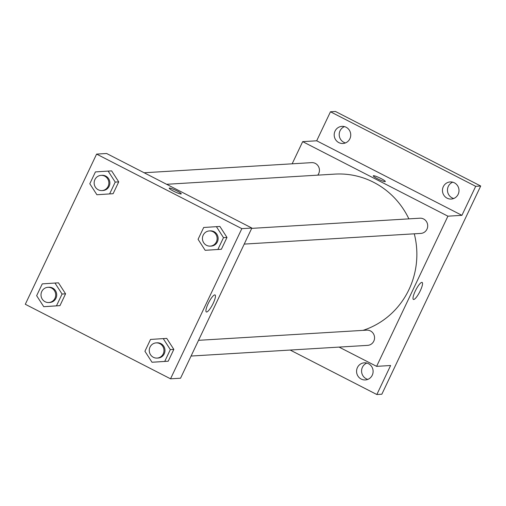 <?xml version="1.0" encoding="UTF-8"?>
<svg xmlns="http://www.w3.org/2000/svg" width="506" height="506" viewBox="0 0 506 506"><rect width="100%" height="100%" fill="white"/><g stroke="black" fill="none" stroke-linecap="round" stroke-linejoin="round"><path stroke-width="0.76" d="M366.844 363.074A8.577 8.273 -93.5 0 0 367.83 379.386M452.737 182.179A8.577 8.273 -93.5 0 0 453.724 198.491M344.472 126.614A8.577 8.273 -93.5 0 0 345.459 142.926M292.158 163.811L302.683 141.642L316.686 140.794L330.462 111.782L335.465 111.478L480.7 186.018L381.84 394.218L376.837 394.522L290.191 350.051M335.035 131.111A8.577 8.273 86.5 0 1 341.948 126.361A8.577 8.273 86.5 0 1 349.893 138.733A8.577 8.273 86.5 0 1 342.979 143.483A8.577 8.273 86.5 0 1 335.035 131.111M443.307 186.676A8.577 8.273 86.5 0 1 450.213 181.932A8.577 8.273 86.5 0 1 458.158 194.298A8.577 8.273 86.5 0 1 451.251 199.048A8.577 8.273 86.5 0 1 443.307 186.676M316.686 140.794L461.921 215.335L475.697 186.322L480.7 186.018M330.462 111.782L475.697 186.322M302.683 141.642L447.918 216.182L461.921 215.335M447.918 216.182L376.609 366.357L390.613 365.509L376.837 394.522M421.833 282.373A9.557 2.182 -62.8 0 1 422.13 282.43A9.557 2.182 -62.8 0 1 419.708 291.93A9.557 2.182 -62.8 0 1 413.402 299.438A9.557 2.182 -62.8 0 1 415.534 290.514A9.557 2.182 -62.8 0 1 421.833 282.373M357.413 367.571A8.577 8.273 86.5 0 1 364.32 362.821A8.577 8.273 86.5 0 1 372.264 375.193A8.577 8.273 86.5 0 1 365.357 379.936A8.577 8.273 86.5 0 1 357.413 367.571M408.88 218.864A80.03 77.209 -93.5 0 0 373.681 182.324A80.03 77.209 -93.5 0 0 334.814 174.115L166.607 184.292M362.998 330.374A80.03 77.209 -93.5 0 0 414.281 233.81M376.609 366.357L339.077 347.091M191.066 356.047L367.66 345.364A7.622 7.356 -93.5 0 0 370.443 330.93A7.622 7.356 -93.5 0 0 366.742 330.146L198.529 340.323M317.736 175.152A7.622 7.356 -93.5 0 0 311.633 162.635L144.147 172.761M251.691 228.37L419.898 218.2A7.622 7.356 86.5 0 1 427.697 225.366A7.622 7.356 86.5 0 1 420.815 233.418L244.221 244.094M377.552 178.776A6.667 0.873 -154.6 0 1 373.276 175.81A6.667 0.873 -154.6 0 1 379.677 177.884A6.667 0.873 -154.6 0 1 385.325 181.527A6.667 0.873 -154.6 0 1 377.552 178.776M373.276 175.81A6.667 0.873 -154.6 0 1 379.671 177.884A6.667 0.873 -154.6 0 1 385.325 181.534M106.614 153.501L251.849 228.042L180.541 378.216L170.535 378.817L25.3 304.277L96.608 154.102L106.614 153.501M163.242 338.609L166.74 338.394L173.836 349.387L168.22 361.214L152.009 362.252L144.918 351.259L150.529 339.437L163.242 338.609L170.332 349.602L164.722 361.423L152.009 362.252M108.132 171.091L111.63 170.883L118.727 181.875L113.11 193.697L96.899 194.74L89.809 183.748L95.419 171.92L108.132 171.091L115.223 182.09L109.612 193.912L96.899 194.74M96.608 154.102L241.843 228.642L170.535 378.817M54.971 283.044L58.475 282.829L65.571 293.822L59.955 305.649L43.744 306.687L36.647 295.694L42.264 283.872L54.971 283.044L62.067 294.037L56.457 305.858L43.744 306.687M216.397 226.663L219.895 226.448L226.992 237.44L221.381 249.262L205.17 250.306L198.074 239.313L203.684 227.491L216.397 226.663L223.494 237.656L217.877 249.477L205.17 250.306M241.843 228.642L251.849 228.042M214.753 294.897A9.557 2.182 -62.8 0 1 215.056 294.954A9.557 2.182 -62.8 0 1 212.634 304.454A9.557 2.182 -62.8 0 1 206.328 311.962A9.557 2.182 -62.8 0 1 208.459 303.037A9.557 2.182 -62.8 0 1 214.753 294.897M173.476 191.116A6.667 0.873 -154.6 0 1 169.206 188.15A6.667 0.873 -154.6 0 1 175.601 190.224A6.667 0.873 -154.6 0 1 181.249 193.874A6.667 0.873 -154.6 0 1 173.476 191.116M169.2 188.15A6.667 0.873 -154.6 0 1 175.601 190.231A6.667 0.873 -154.6 0 1 181.249 193.874M210.243 246.15L211.242 246.093A7.622 7.356 -93.5 0 0 214.025 231.659A7.622 7.356 -93.5 0 0 210.319 230.875L209.32 230.938A7.622 7.356 -93.5 0 0 202.444 238.99A7.622 7.356 -93.5 0 0 216.992 240.065A7.622 7.356 -93.5 0 0 209.32 230.938M219.895 226.448L226.992 237.44L221.381 249.262L208.668 250.097M223.494 237.656L226.992 237.44M217.877 249.477L221.381 249.262M157.088 358.096L158.087 358.039A7.622 7.356 -93.5 0 0 160.864 343.606A7.622 7.356 -93.5 0 0 157.164 342.821L156.164 342.885A7.622 7.356 -93.5 0 0 149.283 350.936A7.622 7.356 -93.5 0 0 163.836 352.012A7.622 7.356 -93.5 0 0 156.164 342.885M166.74 338.394L173.836 349.387L168.22 361.214L155.513 362.043M170.332 349.602L173.836 349.387M164.722 361.423L168.22 361.214M101.978 190.585L102.977 190.522A7.622 7.356 -93.5 0 0 105.754 176.088A7.622 7.356 -93.5 0 0 102.054 175.31L101.055 175.367A7.622 7.356 -93.5 0 0 94.173 183.419A7.622 7.356 -93.5 0 0 108.727 184.5A7.622 7.356 -93.5 0 0 101.055 175.367M111.63 170.883L118.727 181.875L113.11 193.697L100.403 194.525M115.223 182.09L118.727 181.875M109.612 193.912L113.11 193.697M48.816 302.531L49.822 302.474A7.622 7.356 -93.5 0 0 52.599 288.04A7.622 7.356 -93.5 0 0 48.899 287.256L47.899 287.319A7.622 7.356 -93.5 0 0 41.018 295.371A7.622 7.356 -93.5 0 0 55.571 296.446A7.622 7.356 -93.5 0 0 47.899 287.319M58.475 282.829L65.571 293.822L59.955 305.649L47.248 306.478M62.067 294.037L65.571 293.822M56.457 305.858L59.955 305.649"/></g></svg>
